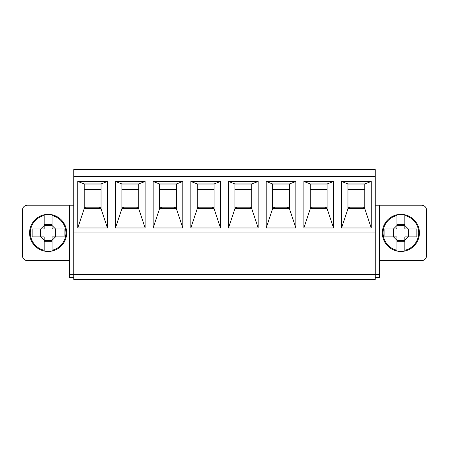 <?xml version="1.0" encoding="UTF-8"?>
<svg xmlns="http://www.w3.org/2000/svg" width="449" height="449" viewBox="0 0 449 449"><rect width="100%" height="100%" fill="white"/><g stroke="black" fill="none" stroke-linecap="round" stroke-linejoin="round"><path stroke-width="0.67" d="M347.975 184.943L364.79 184.943M310.293 184.943L327.108 184.943M272.616 184.943L289.425 184.943M234.934 184.943L251.749 184.943M197.251 184.943L214.066 184.943M159.575 184.943L176.384 184.943M121.892 184.943L138.707 184.943M84.21 184.943L101.025 184.943M363.056 208.678L363.056 207.191L349.704 207.191L349.704 208.678M325.379 208.678L325.379 207.191L312.027 207.191L312.027 208.678M287.697 208.678L287.697 207.191L274.345 207.191L274.345 208.678M250.014 208.678L250.014 207.191L236.662 207.191L236.662 208.678M212.338 208.678L212.338 207.191L198.986 207.191L198.986 208.678M174.655 208.678L174.655 207.191L161.303 207.191L161.303 208.678M136.973 208.678L136.973 207.191L123.621 207.191L123.621 208.678M99.296 208.678L99.296 207.191L85.944 207.191L85.944 208.678M396.927 240.305L393.487 236.864L396.433 236.864L396.927 237.358L396.927 251.277M396.927 214.538L396.927 215.548A17.803 17.803 0 0 0 396.927 250.261L396.927 251.025M404.841 225.51L408.287 228.951L405.335 228.951L404.841 228.457L404.841 214.538M404.841 251.277L404.841 240.305L408.287 236.864L416.868 236.864L416.868 228.951L408.287 228.951M396.927 214.79L396.927 225.51L393.487 228.951L384.905 228.951L384.905 236.864L393.487 236.864M408.304 228.951L408.304 236.864M393.47 236.864L393.47 228.951M404.841 240.305L404.841 237.358L405.335 236.864L408.287 236.864M396.927 225.51L396.927 228.457L396.433 228.951L393.487 228.951M404.841 240.322L396.927 240.322M404.841 241.298L396.927 241.298M396.927 225.488L404.841 225.488M396.927 224.517L404.841 224.517M404.841 251.025L404.841 250.261A17.803 17.803 0 0 0 404.841 215.548L404.841 214.79M44.159 240.305L40.713 236.864L43.665 236.864L44.159 237.358L44.159 251.277M44.159 214.538L44.159 215.548A17.803 17.803 0 0 0 44.159 250.261L44.159 251.025M52.073 225.51L55.513 228.951L52.567 228.951L52.073 228.457L52.073 214.538M52.073 251.277L52.073 240.305L55.513 236.864L64.095 236.864L64.095 228.951L55.513 228.951M44.159 214.79L44.159 225.51L40.713 228.951L32.132 228.951L32.132 236.864L40.713 236.864M55.53 228.951L55.53 236.864M40.696 236.864L40.696 228.951M52.073 240.305L52.073 237.358L52.567 236.864L55.513 236.864M44.159 225.51L44.159 228.457L43.665 228.951L40.713 228.951M52.073 240.322L44.159 240.322M52.073 241.298L44.159 241.298M44.159 225.488L52.073 225.488M44.159 224.517L52.073 224.517M52.073 251.025L52.073 250.261A17.803 17.803 0 0 0 52.073 215.548L52.073 214.79M84.21 183.95L84.21 208.678L101.025 208.678L101.025 183.95L84.21 183.95L77.784 181.48L107.451 181.48L107.451 227.963L77.784 227.963L77.784 181.48M115.466 181.48L145.134 181.48L145.134 227.963L115.466 227.963L115.466 181.48L121.892 183.95L121.892 208.678L138.707 208.678L138.707 183.95L121.892 183.95M190.825 181.48L220.493 181.48L220.493 227.963L190.825 227.963L190.825 181.48L197.251 183.95L197.251 208.678L214.066 208.678L214.066 183.95L197.251 183.95M266.184 181.48L295.857 181.48L295.857 227.963L266.184 227.963L266.184 181.48L272.616 183.95L272.616 208.678L289.425 208.678L289.425 183.95L272.616 183.95M341.549 181.48L371.216 181.48L371.216 227.963L341.549 227.963L341.549 181.48L347.975 183.95L347.975 208.678L364.79 208.678L364.79 183.95L347.975 183.95M73.776 232.908L375.224 232.908L375.224 176.536L73.776 176.536L73.776 169.61L375.224 169.61L375.224 176.536L73.776 176.536L73.776 274.446L69.427 274.446L69.427 277.409L73.776 277.409M303.866 181.48L333.534 181.48L333.534 227.963L303.866 227.963L303.866 181.48L310.293 183.95L310.293 208.678L327.108 208.678L327.108 183.95L310.293 183.95M228.507 181.48L258.175 181.48L258.175 227.963L228.507 227.963L228.507 181.48L234.934 183.95L234.934 208.678L251.749 208.678L251.749 183.95L234.934 183.95M153.143 181.48L182.816 181.48L182.816 227.963L153.143 227.963L153.143 181.48L159.575 183.95L159.575 208.678L176.384 208.678L176.384 183.95L159.575 183.95M375.224 232.908L375.224 274.446L73.776 274.446L375.224 274.446L375.224 279.39L73.776 279.39L73.776 274.446M341.549 227.963L347.975 208.678M371.216 181.48L364.79 183.95M364.79 208.678L371.216 227.963M303.866 227.963L310.293 208.678M333.534 181.48L327.108 183.95M327.108 208.678L333.534 227.963M266.184 227.963L272.616 208.678M295.857 181.48L289.425 183.95M289.425 208.678L295.857 227.963M228.507 227.963L234.934 208.678M258.175 181.48L251.749 183.95M251.749 208.678L258.175 227.963M190.825 227.963L197.251 208.678M220.493 181.48L214.066 183.95M214.066 208.678L220.493 227.963M153.143 227.963L159.575 208.678M182.816 181.48L176.384 183.95M176.384 208.678L182.816 227.963M115.466 227.963L121.892 208.678M145.134 181.48L138.707 183.95M138.707 208.678L145.134 227.963M77.784 227.963L84.21 208.678M107.451 181.48L101.025 183.95M101.025 208.678L107.451 227.963M69.427 260.6L27.395 260.6A4.945 4.945 0 0 1 22.45 255.655L22.45 210.16A4.945 4.945 0 0 1 27.395 205.215L69.427 205.215L69.427 274.446M73.776 205.215L69.427 205.215M375.224 205.215L379.573 205.215L379.573 274.446L375.224 274.446M379.573 260.6L421.605 260.6A4.945 4.945 0 0 0 426.55 255.655L426.55 210.16A4.945 4.945 0 0 0 421.605 205.215L379.573 205.215M364.79 189.388L347.975 189.388M327.108 189.388L310.293 189.388M289.425 189.388L272.616 189.388M251.749 189.388L234.934 189.388M214.066 189.388L197.251 189.388M176.384 189.388L159.575 189.388M138.707 189.388L121.892 189.388M101.025 189.388L84.21 189.388M347.975 207.685L349.704 207.685M363.056 207.685L364.79 207.685M379.573 274.446L379.573 277.409L375.224 277.409M310.293 207.685L312.027 207.685M325.379 207.685L327.108 207.685M272.616 207.685L274.345 207.685M287.697 207.685L289.425 207.685M234.934 207.685L236.662 207.685M250.014 207.685L251.749 207.685M197.251 207.685L198.986 207.685M212.338 207.685L214.066 207.685M159.575 207.685L161.303 207.685M174.655 207.685L176.384 207.685M121.892 207.685L123.621 207.685M136.973 207.685L138.707 207.685M84.21 207.685L85.944 207.685M99.296 207.685L101.025 207.685M419.428 232.908A18.544 18.544 0 0 1 391.612 248.965A18.544 18.544 0 0 1 391.612 216.845A18.544 18.544 0 0 1 419.428 232.908M29.572 232.908A18.544 18.544 0 0 1 57.388 216.845A18.544 18.544 0 0 1 57.388 248.965A18.544 18.544 0 0 1 29.572 232.908"/></g></svg>
